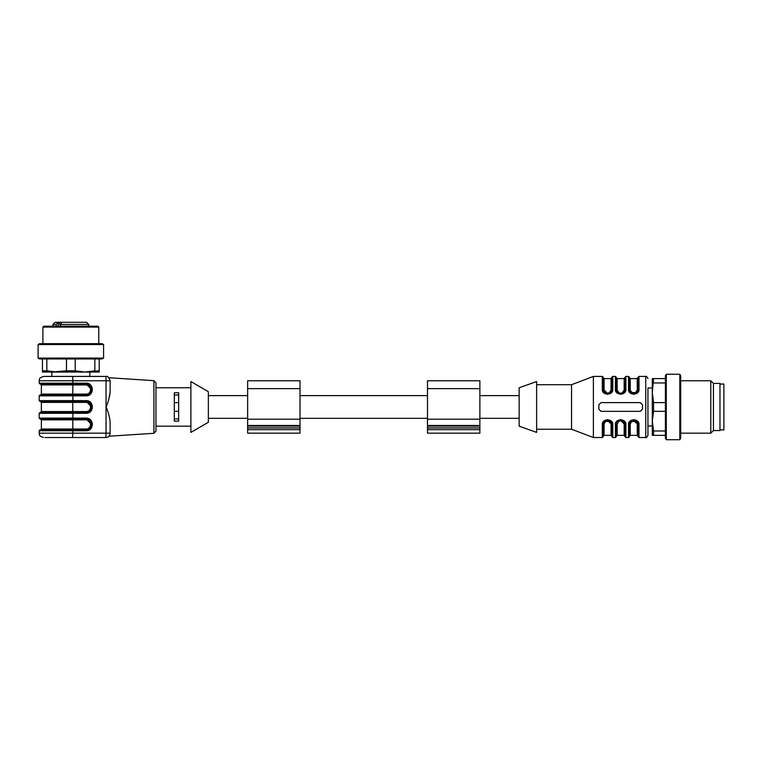 <?xml version="1.0" encoding="UTF-8"?>
<svg xmlns="http://www.w3.org/2000/svg" width="762" height="762" viewBox="0 0 762 762"><rect width="100%" height="100%" fill="white"/><g stroke="black" fill="none" stroke-linecap="round" stroke-linejoin="round"><path stroke-width="1.14" d="M208.35 418.328L247.64 418.328M208.35 422.253L208.35 391.697L190.891 381.543L190.891 432.406L208.35 422.253M39.195 380.781L39.195 383.181L72.895 383.181L72.895 380.781L39.195 380.781C40.034 379.486 37.586 378.495 43.558 376.418L105.766 376.418C107.423 375.866 108.88 377.323 110.128 380.781L106.042 380.781L105.956 376.418M190.891 426.177L155.962 426.177M178.66 421.157L174.298 421.157L174.298 392.782L178.66 392.782L178.66 421.157M153.924 380.648L155.962 382.829L155.962 431.121L153.924 433.302L153.924 380.648L108.89 377.733M39.195 413.299L39.195 418.109L72.895 418.109L72.895 413.299L39.195 413.299L40.062 412.433L86.116 412.433C93.535 411.375 93.535 402.574 86.116 401.517L40.062 401.517L39.195 400.641L72.895 400.641L72.895 395.84L39.195 395.84L40.062 394.973L86.116 394.973C93.535 393.916 93.535 385.105 86.116 384.058L40.062 384.058L39.195 383.181M110.128 380.781C108.785 376.742 108.785 376.742 110.128 380.781C108.785 376.742 108.785 376.742 110.128 380.781L110.128 392.078C109.633 396.84 108.299 401.803 106.147 406.975C108.299 412.137 109.623 417.109 110.128 421.872L110.128 433.168C108.785 437.207 108.785 437.207 110.128 433.168C108.785 437.207 108.785 437.207 110.128 433.168A4.362 4.362 0 0 1 105.766 437.531L72.609 437.531L72.895 430.768L39.195 430.768L40.062 429.892L86.116 429.892C93.535 428.844 93.535 420.033 86.116 418.976L40.062 418.976L39.195 418.109M86.116 384.058L86.058 384.924L41.377 384.924L41.377 394.097L72.752 394.097L72.895 383.181L86.173 383.181L86.116 384.058L91.573 389.392M86.116 401.517L86.173 400.641C94.307 400.336 94.307 413.614 86.173 413.299L86.058 411.556C91.954 411.775 91.954 402.165 86.058 402.393L86.116 401.517L91.573 406.918M86.116 418.976L86.058 419.852L72.752 419.852L72.895 418.109L86.173 418.109L86.116 418.976L91.573 424.386M72.609 437.531L45.082 437.531M108.909 398.878L110.128 392.087M86.116 394.973L86.173 395.84L72.895 395.84L72.752 394.097L86.058 394.097L86.116 394.973M41.377 419.852L41.377 429.016L86.058 429.016L86.173 430.768L72.895 430.768L72.752 419.852L41.377 419.852L40.5 418.976M174.298 394.983L178.66 394.983M174.298 418.957L178.66 418.957M174.298 411.337L178.66 411.337M174.298 402.612L178.66 402.612M51.854 376.418L51.854 372.047L66.475 370.789L66.475 358.959M98.774 343.672L98.774 327.089L42.901 327.089L42.901 343.672M42.901 327.089L43.777 326.212L97.907 326.212L98.774 327.089M52.94 326.212L52.94 324.469L55.121 322.288L62.351 322.288M64.36 322.288L63.132 322.288M60.436 326.212L60.436 324.469L88.735 324.469L86.554 322.288L62.008 322.288L60.436 324.469L59.588 324.469L59.588 322.288M55.121 322.288L58.188 322.288L58.188 326.212M86.554 322.288L85.03 322.288M56.274 326.212L56.274 324.469L57.845 322.288M55.226 343.672L102.07 343.672L103.584 344.548L38.1 344.548L39.614 343.672L55.226 343.672M103.584 358.083L102.07 358.959L39.614 358.959L38.1 358.083L103.584 358.083L103.584 344.548M99.212 358.959L99.212 370.789L85.03 372.047L94.85 370.789L94.85 358.959M99.212 370.789L99.212 372.047L85.03 372.047L75.209 370.789L66.475 370.789M46.834 358.959L46.834 370.789L56.655 372.047L42.462 372.047L42.462 358.959M42.462 370.789L46.834 370.789M75.209 358.959L75.209 370.789M56.655 372.047L85.03 372.047M300.018 429.673L300.018 380.781L247.64 380.781L247.64 433.168L300.018 433.168L300.018 429.673L247.64 429.673M300.018 395.621L427.492 395.621M427.492 429.673L427.492 433.168L479.879 433.168L479.879 429.673L427.492 429.673L427.492 380.781L479.879 380.781L479.879 429.673M519.16 406.975L519.16 426.177L536.629 432.406L536.629 381.543L519.16 387.763L519.16 406.975M719.976 429.892L723.9 429.892L723.9 384.058L719.976 384.058M713.423 383.4L719.976 383.4L719.976 430.549L713.423 430.549L710.803 433.168L710.803 380.781L713.423 383.4L713.423 430.549M680.685 379.933L680.685 438.198L679.809 439.712L679.809 374.237L680.685 375.742L680.685 379.933M666.274 439.712L665.407 438.198L665.407 375.742L666.274 374.237L666.274 439.712L679.809 439.712M653.567 378.6L652.31 392.782L652.31 378.6L665.407 378.6M665.407 382.962L653.567 382.962M653.567 402.612L653.567 411.337L652.31 421.157L652.31 392.782L653.567 402.612L665.407 402.612M665.407 411.337L653.567 411.337M652.31 425.32L652.31 421.157L653.567 430.987L665.407 430.987M653.567 430.987L653.567 435.35L652.31 435.35L652.31 421.157M665.407 435.35L653.567 435.35M633.755 420.529L637.251 423.91C634.908 419.595 632.574 419.595 630.26 423.91A0.876 0.524 0 0 0 629.393 424.434L629.393 436.226L630.26 435.35L637.251 435.35L637.251 423.91A0.876 0.524 0 0 1 638.118 424.434L638.118 436.226L637.251 435.35M620.659 420.529L624.154 423.91C621.811 419.595 619.477 419.595 617.163 423.91A0.876 0.524 -0 0 0 616.296 424.434L616.296 436.655L615.42 437.531L615.42 424.948A0.876 0.514 0 0 0 616.296 424.434L617.42 421.51L620.639 420.072L617.62 421.396L616.296 424.434M607.562 420.529L611.057 423.91C608.714 419.595 606.381 419.595 604.066 423.91L604.066 435.35L611.057 435.35L611.057 423.91A0.876 0.524 0 0 1 611.924 424.434L611.924 436.226L611.924 424.434L610.61 421.405L604.523 421.396L603.199 424.434A0.876 0.524 180 0 1 604.066 423.91M637.251 378.6L630.26 378.6L630.26 390.03C632.603 394.354 634.937 394.354 637.251 390.03C634.908 394.354 632.574 394.354 630.26 390.03A0.876 0.524 0 0 1 629.393 389.515L630.707 392.544L636.794 392.554L638.118 389.515L638.118 377.285L637.251 378.6L637.251 390.03A0.876 0.524 180 0 0 638.118 389.515L636.994 392.44L633.774 393.878L630.793 392.716M624.154 390.03C621.811 394.354 619.477 394.354 617.163 390.03C619.506 394.354 621.84 394.354 624.154 390.03A0.876 0.524 180 0 0 625.021 389.515L625.021 377.285L624.154 378.6L624.154 390.03M607.562 393.421L604.066 390.03C606.409 394.354 608.743 394.354 611.057 390.03A0.876 0.524 180 0 0 611.924 389.515L611.924 377.285L611.057 378.6L611.057 390.03M652.31 392.782L652.31 387.982L647.938 387.982L647.938 420.405M633.736 420.072L636.975 421.491L638.118 424.434A0.876 0.514 0 0 0 638.994 424.948L638.994 437.531L638.118 436.655L638.118 424.434L636.803 421.405L630.717 421.396L629.393 424.434L630.517 421.51L633.736 420.072L636.718 421.234M636.956 421.472L638.013 423.491M623.087 420.815L625.021 424.434L625.021 436.226L625.021 424.434A0.876 0.524 0 0 0 624.154 423.91L624.154 435.35L625.021 436.655L625.021 424.434L623.707 421.405L620.659 420.072L623.878 421.491L625.021 424.434A0.876 0.514 0 0 0 625.897 424.948L625.897 437.531L625.021 436.655M623.03 420.786L623.621 421.234M607.705 419.557L602.323 424.948A0.876 0.514 180 0 0 603.199 424.434L603.199 436.655L603.199 424.434L604.323 421.51L607.552 420.072L610.524 421.234M611.924 424.434A0.876 0.514 0 0 0 612.8 424.948L612.8 437.531L611.924 436.655L611.924 424.434L610.791 421.5L611.819 423.491M633.774 393.878L630.536 392.459L629.498 390.458M620.516 394.392L625.897 389.001A0.876 0.514 180 0 0 625.021 389.515C625.154 395.097 616.163 395.097 616.296 389.515A0.876 0.514 180 0 0 615.42 389.001L615.42 376.418L616.296 377.285L616.296 389.515A0.876 0.524 180 0 0 617.163 390.03L617.163 378.6L624.154 378.6M618.287 393.163L617.696 392.716M625.021 389.515L623.897 392.44L620.678 393.878L617.439 392.459L616.401 390.458M607.419 394.392L612.8 389.001A0.876 0.514 180 0 0 611.924 389.515L609.2 393.516L604.514 392.544L603.199 389.515A0.876 0.514 180 0 0 602.323 389.001L602.323 376.418L603.199 377.285L603.199 389.515A0.876 0.524 180 0 0 604.066 390.03L604.066 378.6L611.057 378.6M605.19 393.163L604.599 392.716M611.924 389.515L610.8 392.44L607.581 393.878L604.342 392.459L603.304 390.458M629.393 424.434L629.393 436.655L628.517 437.531L628.517 424.948A0.876 0.514 0 0 0 629.393 424.434M633.613 394.392L638.994 389.001C639.956 395.716 627.574 395.811 628.517 389.001L628.517 376.418L629.393 377.285L629.393 389.515L631.327 393.135M647.938 387.982L647.938 435.35C646.957 437.274 646.233 437.998 645.757 437.531L645.757 376.418C646.233 375.952 646.957 376.676 647.938 378.6M642.49 404.793L640.299 402.612L601.018 402.612L598.837 404.793L598.837 409.156L601.018 411.337L640.299 411.337L642.49 409.156L642.49 404.793M633.898 419.557L628.517 424.948C627.555 418.224 639.937 418.138 638.994 424.948L637.661 421.357M620.801 419.557L615.42 424.948C614.458 418.224 626.84 418.138 625.897 424.948M536.629 384.715L571.548 384.715L593.379 376.418L593.379 437.531L602.323 437.531L602.323 424.948C601.361 418.224 613.743 418.138 612.8 424.948M638.118 377.285L638.994 376.418L638.994 389.001A0.876 0.514 180 0 0 638.118 389.515M628.517 389.001A0.876 0.514 -0 0 1 629.393 389.515M625.021 377.285L625.897 376.418L625.897 389.001C626.859 395.716 614.477 395.811 615.42 389.001M611.924 377.285L612.8 376.418L612.8 389.001C613.762 395.716 601.389 395.811 602.323 389.001L603.656 392.592M571.548 384.715L571.548 429.235L593.379 437.531M41.377 402.393L41.377 411.556L72.752 411.556L72.752 402.393L41.377 402.393L40.5 401.517M86.173 413.299L72.895 413.299L72.752 411.556L86.058 411.556M86.058 402.393L72.752 402.393L72.895 400.641L86.173 400.641M86.058 429.016C91.954 429.244 91.954 419.633 86.058 419.852M86.058 394.097C91.954 394.316 91.954 384.705 86.058 384.924M105.766 437.531L106.042 433.168L110.128 433.168M39.195 430.768L39.195 433.168L106.042 433.168L106.042 380.781L72.895 380.781L72.609 376.418M86.173 383.181C94.307 382.876 94.307 396.145 86.173 395.84M86.173 418.109C94.307 417.795 94.307 431.073 86.173 430.768M52.94 324.469L56.274 324.469M300.018 388.639L247.64 388.639M300.018 419.195L247.64 419.195M300.018 425.463L247.64 425.463M300.018 426.101L247.64 426.101M300.018 427.93L247.64 427.93M479.879 427.93L427.492 427.93M479.879 426.101L427.492 426.101M479.879 425.463L427.492 425.463M479.879 419.195L427.492 419.195M479.879 388.639L427.492 388.639M630.26 423.91L630.26 435.35M617.163 423.91L617.163 435.35L624.154 435.35M208.35 395.621L247.64 395.621M190.891 387.763L155.962 387.763M39.195 400.641L39.195 395.84M39.195 433.168C40.034 434.454 37.586 435.454 43.558 437.531M153.924 433.302L108.89 436.216M41.377 394.097L40.5 394.973M41.377 384.924L40.5 384.058M41.377 411.556L40.5 412.433M41.377 429.016L40.5 429.892M89.83 376.418L89.83 372.047M88.735 326.212L88.735 324.469M38.1 358.083L38.1 344.548M300.018 418.328L427.492 418.328M479.879 418.328L519.16 418.328M479.879 395.621L519.16 395.621M680.685 433.168L710.803 433.168M680.685 380.781L710.803 380.781M666.274 374.237L679.809 374.237M636.994 421.51L636.184 420.815M617.163 435.35L616.296 436.226M611.057 435.35L611.924 436.226M607.562 420.072L609.991 420.815M604.066 435.35L603.199 436.226M630.26 378.6L629.393 377.723M617.163 378.6L616.296 377.723M616.296 389.515L618.23 393.135M604.066 378.6L603.199 377.723M603.199 389.515L605.142 393.135M652.31 425.968L647.938 425.968M602.323 437.531L603.199 436.655M612.8 437.531L615.42 437.531M625.897 437.531L628.517 437.531M638.994 437.531L645.757 437.531M593.379 376.418L602.323 376.418M612.8 376.418L615.42 376.418M625.897 376.418L628.517 376.418M638.994 376.418L645.757 376.418M536.629 429.235L571.548 429.235"/></g></svg>
